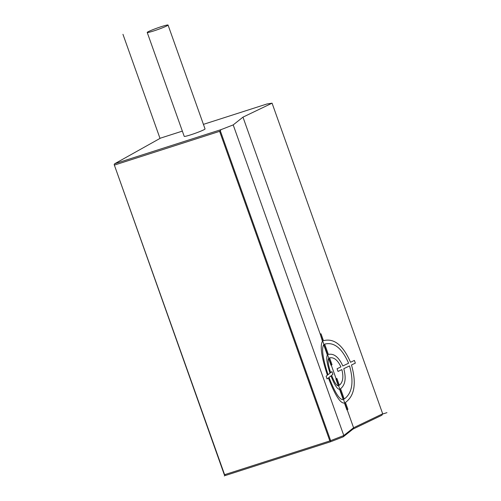 <?xml version="1.0" encoding="UTF-8"?>
<svg xmlns="http://www.w3.org/2000/svg" width="501" height="501" viewBox="0 0 501 501"><rect width="100%" height="100%" fill="white"/><g stroke="black" fill="none" stroke-linecap="round" stroke-linejoin="round"><path stroke-width="0.75" d="M352.961 429.113L353.581 427.76L382.683 413.795L381.875 415.241L352.961 429.113L343.254 436.828L330.61 441.75L225.632 475.424L224.298 474.691L114.165 164.547L224.767 475.167M182.351 131.118L160.527 138.119L114.654 163.764L221.004 129.653L233.203 124.906L242.972 117.14L353.581 427.76L343.805 435.526L343.254 436.828M233.203 124.906L343.805 435.526L330.647 440.642L330.303 440.936L330.61 441.75M114.635 165.023L219.613 131.343L329.852 440.93L224.874 474.604M329.852 440.93L330.303 440.936M221.004 129.653L220.302 130.761L330.647 440.642M220.302 130.761L219.613 131.343M114.654 163.764L114.165 164.547M382.683 413.795L272.074 103.175L266.876 104.008L203.419 124.361M242.972 117.14L272.074 103.175M147.225 32.471L184.218 136.353A11.06 0.808 -19.6 0 0 190.743 134.819A11.06 0.808 -19.6 0 0 205.047 128.939L168.054 25.05A11.06 0.808 -19.6 0 0 161.529 26.584A11.06 0.808 -19.6 0 0 147.225 32.471A11.06 0.808 -19.6 0 0 153.751 30.93A11.06 0.808 -19.6 0 0 168.054 25.05M224.279 475.95L225.362 475.343M382.526 414.077L386.941 412.655M160.019 138.408L122.958 34.325M329.019 377.391C334.944 392.728 339.678 400.124 343.223 399.585L339.553 389.283C337.373 389.39 334.511 384.912 330.961 375.85L329.007 377.403M335.889 379L336.897 378.43L339.334 385.275C342.916 382.288 343.755 377.065 341.857 369.606L338.025 371.448L337.06 368.742L340.905 366.901C337.712 360.056 333.935 357.038 329.577 357.864L332.019 364.722L331.004 365.285L328.562 358.428C327.616 360.57 328.312 365.31 330.641 372.638L331.931 371.61L332.889 374.316L331.606 375.337C334.367 382.326 336.609 385.833 338.332 385.851L335.889 379M346.899 409.918L344.444 403.017C340.442 403.7 335.088 395.327 328.374 377.904L327.078 378.938L326.113 376.238L327.41 375.205C321.492 357.15 319.838 345.834 322.45 341.262L320.252 334.161L321.003 333.798L323.464 340.699C334.004 337.918 343.022 345.114 350.525 362.286L354.389 360.432L355.353 363.131L351.483 364.985C356.618 383.296 354.608 395.784 345.452 402.453L347.907 409.355L346.899 409.918M323.677 344.694C321.398 348.784 322.857 358.785 328.061 374.692L329.996 373.151C326.953 363.682 326.07 357.633 327.341 355.002L323.677 344.694M340.561 388.713L344.231 399.021C352.266 393.085 354.044 382.044 349.56 365.912L343.786 368.68C346.329 378.311 345.252 384.987 340.561 388.713M324.686 344.131L328.355 354.439C333.948 353.23 338.77 357.075 342.822 365.98L348.596 363.206C341.958 348.107 333.985 341.745 324.686 344.131"/></g></svg>
